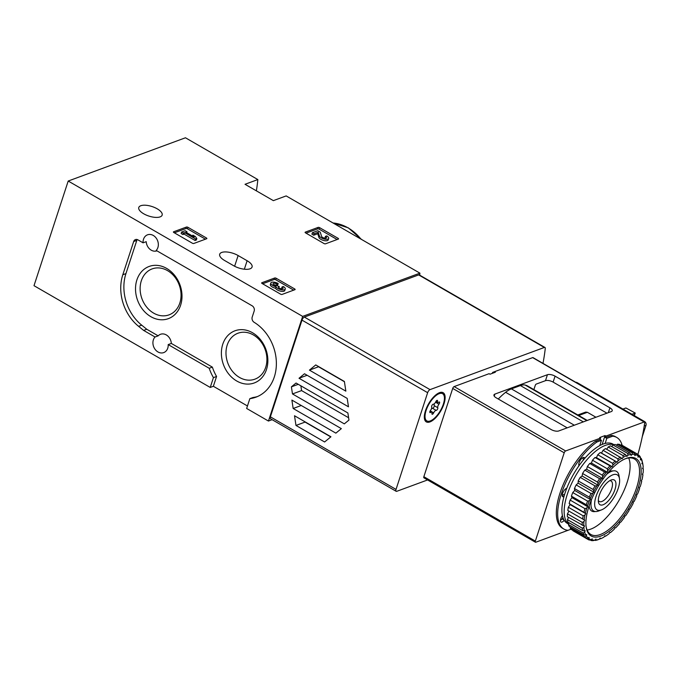 <?xml version="1.0" encoding="UTF-8"?>
<svg xmlns="http://www.w3.org/2000/svg" width="680" height="680" viewBox="0 0 680 680"><rect width="100%" height="100%" fill="white"/><g stroke="black" fill="none" stroke-linecap="round" stroke-linejoin="round"><path stroke-width="1.02" d="M206.414 237.975A1.147 0.468 -161.9 0 1 206.873 238.561A1.147 0.468 -161.9 0 1 206.686 238.723L193.826 243.465A1.147 0.468 -161.9 0 1 192.295 243.176L173.868 232.534A1.147 0.468 -161.9 0 1 173.408 231.948A1.147 0.468 -161.9 0 1 173.595 231.786L186.456 227.043A1.147 0.468 -161.9 0 1 187.977 227.332L206.414 237.975L206.1 238.944M247.46 405.969L213.367 386.282L216.571 376.474L213.435 377.629L210.231 387.438L34 285.685L68.204 181.033L185.462 137.776L257.839 179.571L245.029 184.288L273.351 200.643L286.161 195.917L419.909 273.148A171.496 71.799 -60 0 1 419.704 275.153M68.204 181.033L302.659 316.396L419.909 273.148M247.121 260.738L238.127 255.544A12.291 5.015 -161.9 0 0 219.7 254.209A12.291 5.015 -161.9 0 0 224.638 260.517L233.631 265.71A12.291 5.015 -161.9 0 0 252.059 267.045A12.291 5.015 -161.9 0 0 247.121 260.738L244.35 269.212M140.794 205.725A12.291 5.015 -161.9 0 1 154.734 207.57A12.291 5.015 -161.9 0 1 162.146 215.126A12.291 5.015 -161.9 0 1 160.131 216.886A12.291 5.015 -161.9 0 1 146.191 215.042A12.291 5.015 -161.9 0 1 138.78 207.494A12.291 5.015 -161.9 0 1 140.794 205.725M294.661 288.932A1.147 0.468 -161.9 0 1 295.128 289.519A1.147 0.468 -161.9 0 1 294.933 289.68L282.081 294.423A1.147 0.468 -161.9 0 1 280.551 294.134L262.115 283.492A1.147 0.468 -161.9 0 1 261.655 282.905A1.147 0.468 -161.9 0 1 261.843 282.744L274.703 278.001A1.147 0.468 -161.9 0 1 276.233 278.29L294.661 288.932L294.346 289.892M338.096 238.323A1.147 0.468 -161.9 0 1 338.555 238.909A1.147 0.468 -161.9 0 1 338.368 239.071L325.507 243.814A1.147 0.468 -161.9 0 1 323.977 243.525L305.55 232.883A1.147 0.468 -161.9 0 1 305.091 232.297A1.147 0.468 -161.9 0 1 305.277 232.135L318.138 227.392A1.147 0.468 -161.9 0 1 319.659 227.681L338.096 238.323L337.781 239.292M257.839 179.571A171.496 71.799 -60 0 1 256.377 190.842M216.571 376.474A41.727 33.847 69.8 0 1 212.356 367.124L209.219 368.279L168.19 344.59A9.146 7.421 69.8 0 1 163.727 352.597A9.146 7.421 69.8 0 1 157.964 351.951A9.146 7.421 69.8 0 1 155.04 337L143.633 330.412L138.576 326.324A41.727 33.847 69.8 0 1 122.808 274.762L133.671 241.527A4.003 3.247 69.8 0 1 135.43 239.589A4.003 3.247 69.8 0 1 137.955 239.87L143.072 242.828L146.208 241.672A9.146 7.421 69.8 0 0 151.24 250.172A9.146 7.421 69.8 0 0 156.944 250.835M168.19 344.59L171.326 343.434L212.356 367.124M272.144 419.688L268.455 421.048L302.659 316.396M143.072 242.828A9.146 7.421 69.8 0 1 147.534 234.812A9.146 7.421 69.8 0 1 156.935 239.258A9.146 7.421 69.8 0 1 156.213 250.418L252.144 305.804A4.003 3.247 69.8 0 1 254.158 311.091L252.212 317.058A4.003 3.247 69.8 0 0 254.142 322.303A41.727 33.847 69.8 0 1 276.361 362.431A41.727 33.847 69.8 0 1 255.935 397.171A41.727 33.847 69.8 0 1 249.849 398.659L246.644 408.459L268.455 421.048M210.231 387.438L213.367 386.282M213.435 377.629A41.727 33.847 69.8 0 1 209.219 368.279M252.509 332.741A27.803 22.55 -110.2 0 0 221.748 357.995A27.803 22.55 -110.2 0 0 259.624 379.865A27.803 22.55 -110.2 0 0 252.509 332.741M166.651 268.422A27.803 22.55 -110.2 0 0 135.881 293.675A27.803 22.55 -110.2 0 0 173.757 315.546A27.803 22.55 -110.2 0 0 166.651 268.422M155.04 337L158.177 335.844L146.769 329.256L141.712 325.168A41.727 33.847 69.8 0 1 125.944 273.598L136.807 240.371A4.003 3.247 69.8 0 1 137.198 239.547M158.177 335.844A9.146 7.421 69.8 0 1 160.531 334.279A9.146 7.421 69.8 0 1 171.326 343.434M257.482 396.55A41.727 33.847 69.8 0 1 252.986 397.502L249.849 398.659M146.769 329.256L143.633 330.412M167.535 270.631A24.48 19.856 -110.2 0 0 152.116 268.906A24.48 19.856 -110.2 0 0 141.958 298.75A24.48 19.856 -110.2 0 0 169.065 314.849A24.48 19.856 -110.2 0 0 181.042 294.168A24.48 19.856 -110.2 0 0 167.535 270.631M253.394 334.951A24.48 19.856 -110.2 0 0 237.975 333.225A24.48 19.856 -110.2 0 0 227.817 363.069A24.48 19.856 -110.2 0 0 254.924 379.159A24.48 19.856 -110.2 0 0 266.9 358.488A24.48 19.856 -110.2 0 0 253.394 334.951M262.599 283.773L274.219 279.488A1.147 0.468 -161.9 0 1 275.749 279.777L293.692 290.139M282.055 288.787A2.609 1.062 -161.9 0 0 281.562 288.456L282.047 286.969A2.609 1.062 -161.9 0 1 283.093 288.303A2.609 1.062 -161.9 0 1 280.406 288.541A2.278 0.935 -161.9 0 1 278.426 286.918A2.278 0.935 -161.9 0 1 278.8 286.594L277.006 285.558A2.278 0.935 -161.9 0 1 273.232 284.401A2.609 1.062 -161.9 0 1 273.012 283.73A2.609 1.062 -161.9 0 1 276.922 284.01L278.171 283.543L277.686 285.039L276.437 285.498L276.922 284.01M275.57 288.243L276.054 286.756A4.888 1.998 -161.9 0 1 270.844 283.016L270.359 284.503A4.888 1.998 -161.9 0 0 275.57 288.243A4.888 1.998 -161.9 0 0 280.364 291.125A4.888 1.998 -161.9 0 0 284.775 290.504L285.26 289.017A4.888 1.998 -161.9 0 0 283.297 286.51L282.047 286.969M278.8 287.708L279.216 286.433M273.581 284.733A2.609 1.062 -161.9 0 1 276.437 285.498M270.844 283.016A4.888 1.998 -161.9 0 1 278.171 283.543M285.26 289.017A4.888 1.998 -161.9 0 1 280.849 289.637A4.888 1.998 -161.9 0 1 276.054 286.756M174.352 232.815L185.971 228.531A1.147 0.468 -161.9 0 1 187.493 228.82L205.445 239.181M181.611 232.025L181.126 233.512L182.92 234.549L184.076 234.115L195.1 240.482L196.35 240.014L196.834 238.527L195.432 236.623L192.873 235.144L194.276 237.048L185.819 232.169L186.975 231.736L185.181 230.707L181.611 232.025L183.405 233.061L184.569 232.628L195.585 238.995L196.834 238.527M192.567 236.071L192.873 235.144M186.677 232.662L186.975 231.736M182.92 234.549L183.405 233.061M184.076 234.115L184.569 232.628M195.1 240.482L195.585 238.995M306.034 233.163L317.653 228.879A1.147 0.468 -161.9 0 1 319.175 229.168L337.127 239.53M325.482 238.178A2.609 1.062 -161.9 0 0 324.989 237.847L325.474 236.359A2.609 1.062 -161.9 0 1 326.527 237.694A2.609 1.062 -161.9 0 1 324.071 238.008A2.609 1.062 -161.9 0 1 321.58 236.394L320.238 232.152L317.764 230.724L312.4 232.696L314.194 233.733L318.24 232.237L319.413 235.96A4.888 1.998 -161.9 0 0 324.096 238.977A4.888 1.998 -161.9 0 0 328.695 238.408A4.888 1.998 -161.9 0 0 326.731 235.9L325.474 236.359M328.695 238.408L328.21 239.895A4.888 1.998 -161.9 0 1 323.603 240.465A4.888 1.998 -161.9 0 1 318.928 237.448L317.755 233.725L313.701 235.221L311.907 234.183L312.4 232.696M313.701 235.221L314.194 233.733M317.755 233.725L318.24 232.237M427.575 479.952L396.788 491.3A2.856 1.198 -60 0 1 396.168 491.3A2.856 1.198 -60 0 1 396.032 489.404L427.644 392.683A2.856 1.198 -60 0 1 430.024 389.623L544.323 347.463A2.856 1.198 -60 0 1 544.943 347.463A2.856 1.198 -60 0 1 545.258 348.576A171.496 71.799 -60 0 1 542.98 363.366M347.208 398.421L348.475 406.819L299.022 378.267L304.504 373.762L347.208 398.421M291.89 400.087L341.343 428.638L335.861 433.143L293.156 408.484L291.89 400.087M396.168 491.3L270.512 418.752A2.856 1.198 -60 0 1 270.376 416.849L301.988 320.135A2.856 1.198 -60 0 1 304.368 317.075L418.668 274.907A2.856 1.198 -60 0 1 419.288 274.916L544.943 347.463M347.879 412.964L348.95 420.061L344.318 423.87L292.476 393.941L291.405 386.844L296.047 383.036L347.879 412.964M294.517 415.752L330.93 436.781L324.606 441.975L295.978 425.442L294.517 415.752M344.386 381.463L345.848 391.153L309.434 370.124L315.758 364.93L344.386 381.463M439.51 392.666A16.864 7.064 -60 0 1 440.785 410.924A16.864 7.064 -60 0 1 424.43 418.633A16.864 7.064 -60 0 1 428.613 403.767A16.864 7.064 -60 0 1 439.39 392.717A16.864 7.064 -60 0 1 439.51 392.666M348.602 417.741L301.58 390.592L292.476 393.941M301.58 390.592L300.857 385.806M298.265 384.31L291.405 386.844M301.257 405.493L293.156 408.484M330.76 436.917L305.074 422.084L295.978 425.442M307.122 375.275L299.022 378.267M344.42 381.718L318.529 366.767L309.434 370.124M612.875 474.81A20.238 8.475 -60 0 1 619.505 478.771A20.238 8.475 -60 0 1 614.473 496.604A20.238 8.475 -60 0 1 601.545 509.873A20.238 8.475 -60 0 1 596.003 496.579A20.238 8.475 -60 0 1 612.875 474.81M611.192 479.969A14.288 5.984 -60 0 1 612.272 495.44A14.288 5.984 -60 0 1 598.409 501.976A14.288 5.984 -60 0 1 601.962 489.379A14.288 5.984 -60 0 1 611.09 480.012A14.288 5.984 -60 0 1 611.192 479.969M606.704 474.249A22.865 9.571 -60 0 1 611.558 471.333A22.865 9.571 -60 0 1 616.505 471.376A22.865 9.571 -60 0 1 619.038 475.813L619.505 478.771M601.545 509.873L598.748 510.952A22.865 9.571 -60 0 1 593.64 510.977A22.865 9.571 -60 0 1 591.515 499.537M609.654 480.735A11.815 4.947 -60 0 1 611.099 481.015A11.815 4.947 -60 0 1 609.476 493.723A11.815 4.947 -60 0 1 599.284 501.475A11.815 4.947 -60 0 1 598.315 500.361M426.105 410.482A15.716 6.579 -60 0 1 442.587 393.686A15.716 6.579 -60 0 1 440.427 410.592A15.716 6.579 -60 0 1 426.87 420.911A15.716 6.579 -60 0 1 426.105 410.482M431.953 413.491A2.805 1.173 120 0 0 431.673 412.182A2.805 1.173 120 0 0 430.593 412.437A1.598 0.671 120 0 1 429.981 412.59A1.598 0.671 120 0 1 430.508 410.414A2.805 1.173 -60 0 0 431.664 406.878A1.598 0.671 120 0 1 432.063 405.229A1.598 0.671 120 0 1 433.279 404.226A2.805 1.173 120 0 0 435.795 401.744A1.598 0.671 120 0 1 437.342 400.358A1.598 0.671 120 0 1 437.504 401.106A2.805 1.173 120 0 0 437.784 402.424A2.805 1.173 120 0 0 438.863 402.161A1.598 0.671 120 0 1 439.475 402.016A1.598 0.671 120 0 1 438.948 404.192A2.805 1.173 120 0 0 437.792 407.719A1.598 0.671 120 0 1 437.393 409.368A1.598 0.671 120 0 1 436.177 410.38A2.805 1.173 120 0 0 433.661 412.862A1.598 0.671 120 0 1 432.115 414.239A1.598 0.671 120 0 1 431.953 413.491M438.762 392.989A15.716 6.579 -60 0 1 441.685 393.168L442.587 393.686M426.87 420.911L425.969 420.393A15.716 6.579 -60 0 1 424.346 417.953M434.435 403.673A2.805 1.173 120 0 0 434.197 405.646L437.792 407.719M431.426 408.85A2.805 1.173 120 0 1 432.582 408.306A1.598 0.671 120 0 0 433.798 407.295A1.598 0.671 120 0 0 434.197 405.646M634.134 415.531L634.908 413.159L631.933 414.256M634.312 415.633L635.239 413.058L625.914 407.966L622.939 409.062M635.239 413.058L625.914 407.966M595.501 441.252L596.853 442.025A52.879 22.134 120 0 0 562.87 489.549A52.879 22.134 120 0 0 563.89 529.048L562.538 528.266A52.879 22.134 120 0 1 561.527 488.767A52.879 22.134 120 0 1 595.501 441.252L600.117 439.552L600.601 438.065L565.633 450.959L454.138 386.589L489.107 373.685L490.008 374.204L495.337 372.24L494.437 371.722L494.122 372.691M494.437 371.722L532.661 357.62A1.717 0.714 120 0 1 533.027 357.62L644.521 422A1.717 0.714 -60 0 1 644.708 422.705A171.496 71.799 -60 0 1 637.84 454.648M535.347 541.085L423.852 476.706A1.717 0.714 120 0 0 423.938 477.844L535.432 542.223A1.717 0.714 -60 0 1 535.347 541.085L564.204 452.795A1.717 0.714 -60 0 1 565.633 450.959M423.852 476.706L452.71 388.425A1.717 0.714 120 0 1 454.138 386.589M558.739 430.958A5.721 2.337 -161.9 0 1 551.106 429.522L496.256 397.851A5.721 2.337 -161.9 0 1 493.96 394.918A5.721 2.337 -161.9 0 1 494.896 394.094L547.434 374.714A5.721 2.337 -161.9 0 1 555.067 376.159L609.917 407.822A5.721 2.337 -161.9 0 1 612.212 410.754A5.721 2.337 -161.9 0 1 611.277 411.578L558.739 430.958M600.601 438.065L599.7 437.546L605.03 435.574L605.931 436.092L605.446 437.58L611.312 435.421L612.663 436.194L606.798 438.362L605.446 437.58M644.521 422A1.717 0.714 -60 0 0 644.147 422L605.931 436.092M493.467 372.929L492.6 372.427L494.428 371.756M492.303 373.363L492.6 372.427M570.784 529.287L535.798 542.223A1.717 0.714 -60 0 1 535.432 542.223M587.265 420.435L527.748 386.07A52.879 22.134 120 0 0 525.232 385.067A28.585 11.968 120 0 0 520.404 385.56L511.402 388.883A28.585 11.968 120 0 0 505.623 392.3A52.879 22.134 120 0 0 498.279 399.015M622.115 445.281A52.879 22.134 120 0 0 616.769 437.461L615.417 436.688A52.879 22.134 120 0 0 611.312 435.421M595.935 417.231L587.392 412.301L585.692 412.097L577.804 414.97M533.876 389.606L535.288 385.305A1.147 0.476 120 0 1 536.24 384.081L545.487 380.673A5.721 2.337 -161.9 0 1 553.12 382.109L606.934 413.176M642.251 436.789L646 425.323A2.856 2.321 -110.2 0 0 644.563 421.549L577.125 382.611A2.856 2.321 -110.2 0 0 575.773 382.304M616.769 437.461A52.879 22.134 120 0 0 612.663 436.194M600.117 439.552L601.46 440.325L596.853 442.025M563.89 529.048A52.879 22.134 120 0 0 567.995 530.315L571.056 529.185M605.132 443.445L606.798 438.362M601.46 440.325L599.735 445.613M584.74 458.388L584.613 458.065A4.862 2.031 120 0 0 584.188 457.538A4.862 2.031 120 0 0 580.406 460.071A4.862 2.031 120 0 0 578.892 465.417L579.003 465.698M566.771 488.24L566.61 488.3A4.862 2.031 120 0 0 562.963 492.498A4.862 2.031 120 0 0 562.81 496.723A4.862 2.031 120 0 0 563.856 496.731L562.275 495.813M562.437 515.661A4.862 2.031 120 0 0 560.983 522.07A4.862 2.031 120 0 0 564.204 520.293M620.024 444.822A4.862 2.031 120 0 0 619.667 444.448A4.862 2.031 120 0 0 619.063 444.329M560.422 520.446A4.862 2.031 120 0 0 562.079 518.848L562.989 517.675M562.241 495.202L563.966 494.564A4.862 2.031 120 0 0 564.689 494.173M583.287 460.105A4.862 2.031 120 0 0 583.168 458.787L582.743 457.708M602.131 444.456L605.03 435.574M568.565 524.093L567.281 523.354A45.73 19.151 -60 0 1 568.735 483.582A45.73 19.151 -60 0 1 603.117 444.065A45.73 19.151 -60 0 1 613.02 444.142L613.981 444.694M629.969 453.016L631.125 455.438L632.128 454.359A48.161 20.162 -60 0 1 634.908 454.529L634.865 455.677L635.876 454.775A48.161 20.162 -60 0 1 638.171 455.897L637.959 457.181L638.945 456.492A48.161 20.162 -60 0 1 640.696 458.515L640.305 459.901L641.24 459.442A48.161 20.162 -60 0 1 642.387 462.306L641.843 463.752L642.702 463.548A48.161 20.162 -60 0 1 642.948 464.882A48.161 20.162 -60 0 1 643.203 467.168L642.515 468.622L643.263 468.673A48.161 20.162 -60 0 1 643.11 472.94L642.311 474.36L642.932 474.665A48.161 20.162 -60 0 1 642.124 479.442L641.231 480.802L641.699 481.346A48.161 20.162 -60 0 1 640.271 486.498L639.31 487.738L639.616 488.504A48.161 20.162 -60 0 1 637.611 493.875L636.608 494.955L636.735 495.933A48.161 20.162 -60 0 1 634.211 501.356L633.199 502.256L633.156 503.404A48.161 20.162 -60 0 1 630.182 508.708L629.196 509.396L628.975 510.68A48.161 20.162 -60 0 1 625.651 515.712L624.716 516.163L624.325 517.557A48.161 20.162 -60 0 1 620.746 522.155L619.888 522.367L619.352 523.804A48.161 20.162 -60 0 1 615.63 527.841L614.881 527.799L614.202 529.252A48.161 20.162 -60 0 1 610.444 532.601L609.824 532.304L609.025 533.732A48.161 20.162 -60 0 1 605.353 536.29L604.885 535.746L603.985 537.098A48.161 20.162 -60 0 1 600.508 538.789L600.202 538.016L599.241 539.257A48.161 20.162 -60 0 1 596.062 540.022L595.927 539.044L594.923 540.133A48.161 20.162 -60 0 1 592.144 539.954L592.187 538.807L591.175 539.707A48.161 20.162 -60 0 1 588.88 538.594L589.092 537.31L588.106 537.999A48.161 20.162 -60 0 1 586.364 535.976L586.746 534.59L585.812 535.041A48.161 20.162 -60 0 1 584.673 532.185L585.208 530.74L584.358 530.944A48.161 20.162 -60 0 1 583.856 527.323L584.537 525.869L583.788 525.818A48.161 20.162 -60 0 1 583.942 521.552L584.74 520.123L584.129 519.826A48.161 20.162 -60 0 1 584.928 515.049L585.82 513.689L585.352 513.145A48.161 20.162 -60 0 1 586.781 507.994L587.75 506.753L587.435 505.988A48.161 20.162 -60 0 1 589.45 500.616L590.452 499.528L590.317 498.559A48.161 20.162 -60 0 1 592.85 493.136L593.861 492.235L593.904 491.087A48.161 20.162 -60 0 1 596.879 485.784L597.865 485.095L598.077 483.812A48.161 20.162 -60 0 1 601.409 478.779L602.344 478.32L602.726 476.935A48.161 20.162 -60 0 1 606.305 472.337L607.163 472.124L607.707 470.679A48.161 20.162 -60 0 1 611.431 466.642L612.178 466.692L612.858 465.231A48.161 20.162 -60 0 1 616.615 461.89L617.236 462.188L618.035 460.76A48.161 20.162 -60 0 1 621.707 458.201L622.174 458.745L623.067 457.394A48.161 20.162 -60 0 1 626.543 455.702L626.858 456.475L627.818 455.235L627.836 453.535A49.3 20.638 -60 0 1 629.969 453.016L615.128 444.456A49.3 20.638 -60 0 0 613.003 444.966L611.745 446.59M627.836 453.535L613.003 444.966M632.128 454.359L632.188 452.804L617.355 444.236A49.3 20.638 -60 0 1 619.216 444.354L634.049 452.923L634.908 454.529M632.188 452.804A49.3 20.638 -60 0 1 634.049 452.923M635.876 454.775L635.944 453.398L621.112 444.831A49.3 20.638 -60 0 1 622.446 445.46L637.279 454.027A49.3 20.638 -60 0 1 637.483 454.146L638.171 455.897M635.944 453.398A49.3 20.638 -60 0 1 637.279 454.027M638.945 456.492L638.987 455.319L637.636 454.537M638.987 455.319A49.3 20.638 -60 0 1 640.16 456.671L640.696 458.515M641.24 459.442L641.24 458.49L640.577 458.116M641.24 458.49A49.3 20.638 -60 0 1 642.005 460.411L642.387 462.306M642.702 463.548L642.269 462.629M642.617 462.833A49.3 20.638 -60 0 1 642.744 463.598L642.948 464.882M643.263 468.673L642.795 468.035M642.932 474.665L642.362 474.283M605.353 536.29L604.63 536.129M600.508 538.789L599.582 538.815M599.241 539.257L597.423 539.92A49.3 20.638 -60 0 1 595.289 540.43L594.821 540.167M594.923 540.133L593.071 540.651A49.3 20.638 -60 0 1 591.209 540.532L590.121 539.903M591.175 539.707L589.313 540.048A49.3 20.638 -60 0 1 587.979 539.427A49.3 20.638 -60 0 1 587.775 539.308L572.942 530.74A49.3 20.638 -60 0 0 573.138 530.859A49.3 20.638 -60 0 0 573.342 530.969M588.106 537.999L586.262 538.135L571.429 529.567A49.3 20.638 -60 0 1 570.265 528.215L585.097 536.784L586.364 535.976M586.262 538.135A49.3 20.638 -60 0 1 585.097 536.784M585.812 535.041L584.018 534.956L569.185 526.396A49.3 20.638 -60 0 1 568.42 524.476L583.253 533.043L584.673 532.185M584.018 534.956A49.3 20.638 -60 0 1 583.253 533.043M584.358 530.944L582.641 530.621L567.808 522.053A49.3 20.638 -60 0 1 567.468 519.63L582.31 528.198L583.856 527.323M582.641 530.621A49.3 20.638 -60 0 1 582.31 528.198M583.788 525.818L567.341 516.689A49.3 20.638 -60 0 1 567.443 513.833L582.275 522.402L583.942 521.552M582.173 525.258A49.3 20.638 -60 0 1 582.275 522.402M584.129 519.826L567.8 510.459A49.3 20.638 -60 0 1 568.336 507.254L583.177 515.822L584.928 515.049M582.633 519.019A49.3 20.638 -60 0 1 583.177 515.822M585.352 513.145L569.168 503.54A49.3 20.638 -60 0 1 570.129 500.089L584.962 508.657L586.781 507.994M584.01 512.108A49.3 20.638 -60 0 1 584.962 508.657M587.435 505.988L586.245 504.73L571.413 496.162A49.3 20.638 -60 0 1 572.755 492.567L587.596 501.135L589.45 500.616M586.245 504.73A49.3 20.638 -60 0 1 587.596 501.135M590.317 498.559L589.288 497.106L574.456 488.546A49.3 20.638 -60 0 1 576.147 484.916L590.988 493.476L592.85 493.136M589.288 497.106A49.3 20.638 -60 0 1 590.988 493.476M593.904 491.087L593.037 489.473L578.204 480.913A49.3 20.638 -60 0 1 580.193 477.36L595.034 485.919L596.879 485.784M593.037 489.473A49.3 20.638 -60 0 1 595.034 485.919M598.077 483.812L597.388 482.06L582.548 473.492A49.3 20.638 -60 0 1 584.783 470.127L599.615 478.694L601.409 478.779M597.388 482.06A49.3 20.638 -60 0 1 599.615 478.694M602.726 476.935L602.2 475.099L587.358 466.531A49.3 20.638 -60 0 1 589.755 463.445L604.596 472.013L606.305 472.337M602.2 475.099A49.3 20.638 -60 0 1 604.596 472.013M607.707 470.679L607.325 468.784L592.484 460.215A49.3 20.638 -60 0 1 594.983 457.512L611.431 466.642M607.325 468.784A49.3 20.638 -60 0 1 609.815 466.081M612.858 465.231L612.612 463.327L597.771 454.758A49.3 20.638 -60 0 1 600.287 452.514L616.615 461.89M612.612 463.327A49.3 20.638 -60 0 1 615.128 461.083M618.035 460.76L617.899 458.873L603.058 450.313A49.3 20.638 -60 0 1 605.523 448.596L621.707 458.201M617.899 458.873A49.3 20.638 -60 0 1 620.356 457.164M623.067 457.394L623.024 455.583L608.192 447.015A49.3 20.638 -60 0 1 610.521 445.885L625.354 454.452L626.543 455.702M623.024 455.583A49.3 20.638 -60 0 1 625.354 454.452M627.818 455.235A48.161 20.162 -60 0 1 630.998 454.469M595.289 540.43L596.062 540.022M591.209 540.532L592.144 539.954M587.775 539.308L588.88 538.594M626.212 458.43A44.727 18.726 -60 0 1 629.604 506.855A44.727 18.726 -60 0 1 586.202 527.306A44.727 18.726 -60 0 1 597.312 487.883A44.727 18.726 -60 0 1 625.898 458.55A44.727 18.726 -60 0 1 626.212 458.43M625.285 458.804A43.588 18.249 -60 0 1 634.423 458.975A43.588 18.249 -60 0 1 628.431 505.852A43.588 18.249 -60 0 1 590.835 534.471A43.588 18.249 -60 0 1 586.109 526.643M628.711 457.98A43.588 18.249 -60 0 1 618.995 500.404A43.588 18.249 -60 0 1 587.112 530.026M608.795 471.801A22.865 9.571 -60 0 1 609.51 471.495A22.865 9.571 -60 0 1 609.671 471.435A22.865 9.571 -60 0 1 612.952 470.934M595.306 511.513A22.865 9.571 -60 0 1 589.22 506.642A22.865 9.571 -60 0 1 589.126 505.869M568.59 524.016A45.73 19.151 -60 0 1 571.531 483.675A45.73 19.151 -60 0 1 605.37 445.366A45.73 19.151 -60 0 1 613.742 444.762M570.545 527.178L570.265 528.215M569.058 522.775L568.42 524.476M568.523 517.369L567.468 519.63M568.965 511.122L567.443 513.833M569.168 503.54L570.087 504.602L568.336 507.254M571.413 496.162L572.008 497.666L570.129 500.089M574.456 488.546L574.719 490.45L572.755 492.567M578.204 480.913L578.127 483.157L576.147 484.916M582.548 473.492L582.131 476.008L580.193 477.36M587.358 466.531L586.611 469.242L584.783 470.127M592.484 460.215L591.43 463.037L589.755 463.445M597.771 454.758L596.445 457.606L594.983 457.512M603.058 450.313L601.494 453.101L600.287 452.514M608.192 447.015L606.696 449.276M617.355 444.236L616.446 445.213M617.236 462.188L601.494 453.101M612.178 466.692L596.445 457.606M607.163 472.124L591.43 463.037M602.344 478.32L586.611 469.242M597.865 485.095L582.131 476.008M593.861 492.235L578.127 483.157M590.452 499.528L574.719 490.45M587.75 506.753L572.008 497.666M585.82 513.689L570.087 504.602M360.918 239.079A44.591 36.167 -110.2 0 0 348.024 227.851A44.591 36.167 -110.2 0 0 333.047 222.989M136.807 240.371L133.671 241.527M125.944 273.598L122.808 274.762M141.712 325.168L138.576 326.324M234.625 266.254L238.127 255.544M274.219 279.488L274.703 278.001M275.749 279.777L276.233 278.29M278.528 287.402L278.8 286.594M185.971 228.531L186.456 227.043M187.493 228.82L187.977 227.332M317.653 228.879L318.138 227.392M319.175 229.168L319.659 227.681M318.928 237.448L319.413 235.96M301.988 320.135L427.644 392.683M270.376 416.849L396.032 489.404M304.368 317.075L430.024 389.623M418.668 274.907L544.323 347.463M429.794 411.978L430.593 412.437M436.611 400.596L437.504 401.106M435.548 402.228L438.948 404.192M432.582 408.306L436.177 410.38M430.202 410.865L433.661 412.862M644.147 422L532.661 357.62M586.789 420.605L525.232 385.067M608.337 412.658L609.917 407.822M494.233 396.134L494.896 394.094M545.487 380.673L547.434 374.714M553.12 382.109L555.067 376.159M564.204 452.795L452.71 388.425M567.188 427.839L505.623 392.3M583.321 421.889L520.404 385.56M574.319 425.212L511.402 388.883M576.623 382.798L577.125 382.611M644.062 421.736L644.563 421.549M644.223 425.977L646 425.323M578.722 415.497L587.392 412.301M564.009 519.962L562.079 518.848M564.476 494.862L563.966 494.564M584.613 458.065L583.508 457.427M583.992 459.263L583.168 458.787M332.953 222.938L348.33 227.851L361.488 239.411M430.015 411.221L431.673 412.182M435.982 401.387L437.784 402.424M587.979 539.427L573.138 530.859"/></g></svg>

